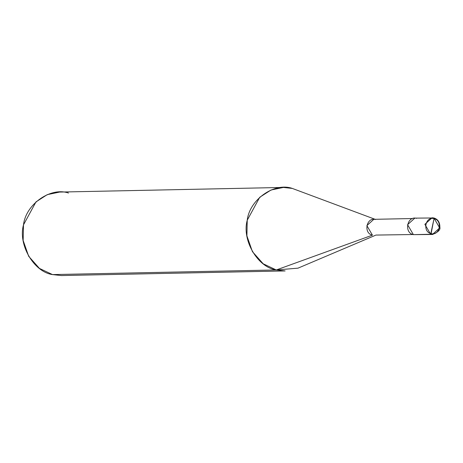 <?xml version="1.0" encoding="UTF-8"?>
<svg xmlns="http://www.w3.org/2000/svg" width="463" height="463" viewBox="0 0 463 463"><rect width="100%" height="100%" fill="white"/><g stroke="black" fill="none" stroke-linecap="round" stroke-linejoin="round"><path stroke-width="0.69" d="M416.584 218.328C407.127 215.561 403.748 232.767 413.384 234.637L430.671 234.278L434.028 218.64C442.86 220.353 439.769 236.13 431.094 233.595C439.769 236.13 442.86 220.353 434.028 218.64L431.094 233.595C422.262 231.882 425.358 216.105 434.028 218.64C425.358 216.105 422.262 231.882 431.094 233.595L430.671 234.278L432.442 234.475L430.671 234.278L424.866 224.329L432.095 217.772L433.866 217.969L432.095 217.772L424.866 224.329L430.671 234.278L413.384 234.637L407.579 224.682L414.813 218.131L433.9 217.975C437.94 219.248 439.925 222.321 439.85 227.188C440.591 229.77 438.12 232.2 432.442 234.475L432.668 234.463M433.929 217.986L439.671 227.923L432.442 234.475L413.384 234.637M412.984 234.527L375.829 235.077M375.412 235.302L297.998 268.158L276.266 269.964C257.59 267.342 241.634 239.973 247.242 220.203C249.545 199.628 274.304 182.144 292.269 188.412L375.082 219.3M375.505 219.514C366.441 216.863 363.206 233.352 372.437 235.146L276.266 269.964L285.127 270.93L61.382 275.56L52.516 274.588L276.266 269.964L372.437 235.146L366.875 225.608L373.809 219.329L412.655 218.524M292.269 188.412L283.402 187.44L271.011 190.015L259.731 197.267L247.242 220.203L246.901 235.841L252.433 251.664L263.198 263.794L276.266 269.964L52.516 274.588L39.453 268.418L28.683 256.294L23.15 240.471L23.497 224.833L35.987 201.891L47.267 194.639L59.652 192.07L283.402 187.44M68.518 193.036C50.56 186.768 25.801 204.252 23.497 224.833C17.883 244.603 33.845 271.966 52.516 274.588"/></g></svg>

